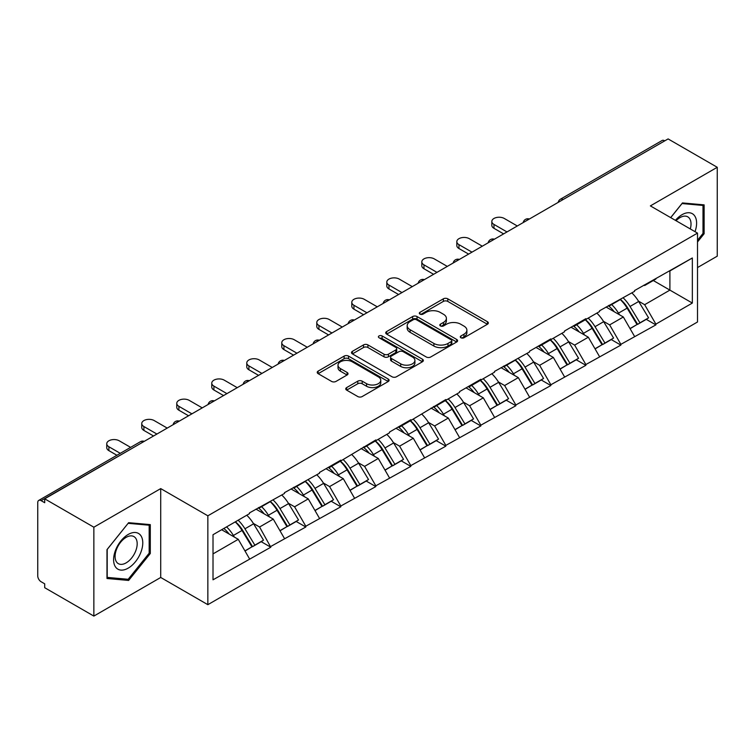 <?xml version="1.0" encoding="UTF-8"?>
<svg xmlns="http://www.w3.org/2000/svg" width="755" height="755" viewBox="0 0 755 755"><rect width="100%" height="100%" fill="white"/><g stroke="black" fill="none" stroke-linecap="round" stroke-linejoin="round"><path stroke-width="1.13" d="M460.927 337.759A2.18 1.255 0 0 0 464.014 337.759L487.419 324.254A3.114 1.803 0 0 0 488.334 322.98A3.114 1.803 0 0 0 487.419 321.705L447.772 298.82A3.114 1.803 0 0 0 443.364 298.82L419.959 312.325A2.18 1.255 0 0 0 419.318 313.221A2.18 1.255 0 0 0 419.959 314.108A2.18 1.255 0 0 0 423.045 314.108L426.075 312.362A9.966 5.757 0 0 1 440.165 312.362L443.478 314.269A9.966 5.757 0 0 1 446.394 318.336A9.966 5.757 0 0 1 443.478 322.404L440.448 324.159A2.18 1.255 0 0 0 439.806 325.046A2.18 1.255 0 0 0 440.448 325.933A2.18 1.255 0 0 0 443.525 325.933L446.554 324.188A9.966 5.757 0 0 1 460.654 324.188L463.957 326.094A9.966 5.757 0 0 1 466.883 330.161A9.966 5.757 0 0 1 463.957 334.229L460.927 335.984A2.18 1.255 0 0 0 460.295 336.872A2.18 1.255 0 0 0 460.927 337.759L460.927 335.984M346.668 387.579A3.114 1.803 0 0 0 345.752 388.853A3.114 1.803 0 0 0 346.668 390.127L357.785 396.545A3.114 1.803 0 0 0 362.192 396.545L388.183 381.539A3.114 1.803 0 0 0 389.099 380.265A3.114 1.803 0 0 0 388.183 379.001L348.536 356.105A3.114 1.803 0 0 0 344.129 356.105L318.138 371.111A3.114 1.803 0 0 0 317.232 372.385A3.114 1.803 0 0 0 318.138 373.659L331.577 381.417A3.114 1.803 0 0 0 335.984 381.417L347.102 374.99A3.114 1.803 0 0 0 348.017 373.716A3.114 1.803 0 0 0 347.102 372.451L340.439 368.6A8.333 4.813 0 0 1 338.004 365.203A8.333 4.813 0 0 1 343.148 360.758A8.333 4.813 0 0 1 352.226 361.796L378.33 376.868A8.333 4.813 0 0 1 380.765 380.265A8.333 4.813 0 0 1 375.622 384.71A8.333 4.813 0 0 1 366.543 383.672L362.192 381.162A3.114 1.803 0 0 0 357.785 381.162L346.668 387.579L346.668 390.127L357.785 383.748L357.785 381.162M160.721 488.598L93.856 527.207L44.705 498.828L668.109 138.92L717.25 167.289L650.376 205.898L697.507 233.106L207.852 515.807L160.721 488.598L160.721 577.471L207.852 604.679L207.852 515.807M426.292 356.992A3.114 1.803 0 0 0 430.699 356.992L456.69 341.987A3.114 1.803 0 0 0 457.606 340.722A3.114 1.803 0 0 0 456.69 339.448L417.043 316.553A3.114 1.803 0 0 0 412.636 316.553L386.645 331.558A3.114 1.803 0 0 0 385.73 332.832A3.114 1.803 0 0 0 386.645 334.106L426.292 356.992M379.916 338.231A2.18 1.255 0 0 1 382.124 338.542L382.124 335.947L422.441 359.22A3.114 1.803 0 0 1 423.347 360.494A3.114 1.803 0 0 1 422.441 361.768L396.45 376.773A3.114 1.803 0 0 1 392.043 376.773L352.396 353.878L352.396 351.339A3.114 1.803 0 0 0 351.481 352.613A3.114 1.803 0 0 0 352.396 353.878M352.396 351.339L363.514 344.912A3.114 1.803 0 0 1 367.921 344.912L384.002 354.199A3.114 1.803 0 0 0 388.41 354.199L395.79 349.942A3.114 1.803 0 0 0 396.696 348.668A3.114 1.803 0 0 0 395.79 347.394L379.048 337.73A2.18 1.255 0 0 1 378.406 336.843A2.18 1.255 0 0 1 379.756 335.673A2.18 1.255 0 0 1 382.124 335.947M207.852 604.679L697.507 321.989L697.507 233.106M235.381 521.809A21.263 12.278 -120 0 1 242.657 530.312L252.566 546.677L261.211 541.694L270.8 547.224L259.578 527.009L253.359 523.423M270.8 547.224L213.014 579.812L213.014 534.719L249.48 513.664L249.48 512.89L284.484 493.459L284.484 492.675L319.488 473.243L319.488 472.47L340.807 460.163L340.807 460.937L375.82 439.948L375.82 440.722L389.505 432.823L389.505 432.049L410.824 419.733L410.824 420.516L445.827 399.527L445.827 400.301L459.521 392.402L459.521 391.618L480.841 379.312L480.841 380.095L494.525 372.187L494.525 371.413L529.538 351.981L529.538 351.198L550.857 338.891L550.857 339.665L564.542 331.766L564.542 330.992L585.861 318.676L585.861 319.459L599.545 311.551L599.545 310.777L634.559 291.345L634.559 290.562L692.344 257.983L692.344 303.066L655.878 324.121L644.657 304.69L638.437 301.103M620.459 299.48A21.263 12.278 -120 0 1 627.745 307.993L637.654 324.357L646.289 319.365L655.878 324.895L655.878 324.121M655.878 324.895L620.865 344.337L609.644 324.895L603.434 321.309M585.455 319.695A21.263 12.278 -120 0 1 592.732 328.198L602.641 344.563L611.286 339.58L620.865 345.111L620.865 344.337M620.865 345.111L585.861 364.542L574.64 345.111L568.421 341.524M550.442 339.901A21.263 12.278 -120 0 1 557.728 348.414L567.637 364.778L576.273 359.786L585.861 365.326L585.861 364.542M585.861 365.326L550.857 384.757L539.636 365.326L533.417 361.73M515.438 360.116A21.263 12.278 -120 0 1 522.715 368.629L532.624 384.984L541.269 380.001L550.857 385.531L550.857 384.757M550.857 385.531L515.844 404.963L504.623 385.531L498.413 381.945M480.435 380.322A21.263 12.278 -120 0 1 487.711 388.834L497.62 405.199L506.265 400.207L515.844 405.746L515.844 404.963M515.844 405.746L480.841 425.178L469.619 405.746L463.4 402.151M445.422 400.537A21.263 12.278 -120 0 1 452.707 409.05L462.617 425.414L471.252 420.422L480.841 425.952L480.841 425.178M480.841 425.952L445.827 445.393L434.616 425.952L428.396 422.366M410.418 420.752A21.263 12.278 -120 0 1 417.694 429.255L427.604 445.62L436.248 440.637L445.827 446.167L445.827 445.393M445.827 446.167L410.824 465.599L399.603 446.167L393.383 442.581M375.414 440.958A21.263 12.278 -120 0 1 382.691 449.47L392.6 465.835L401.235 460.843L410.824 466.382L410.824 465.599M410.824 466.382L375.82 485.814L364.599 466.382L358.38 462.787M340.401 461.173A21.263 12.278 -120 0 1 347.677 469.685L357.596 486.041L366.232 481.058L375.82 486.588L375.82 485.814M375.82 486.588L340.807 506.02L329.586 486.588L323.376 483.002M305.398 481.379A21.263 12.278 -120 0 1 312.674 489.891L322.583 506.256L331.228 501.263L340.807 506.803L340.807 506.02M340.807 506.803L305.803 526.235L294.582 506.803L288.363 503.208M270.384 501.594A21.263 12.278 -120 0 1 277.67 510.106L287.579 526.462L296.215 521.478L305.803 527.009L305.803 526.235M305.803 527.009L270.8 546.45M258.899 507.445L259.578 507.832L270.8 501.358M259.578 527.009L273.263 519.11L255.983 509.134M284.484 538.541L273.263 519.11M293.912 487.239L294.582 487.626L305.803 481.143M294.582 506.803L308.267 498.895L290.996 488.919M319.488 518.336L308.267 498.895M328.916 467.024L329.586 467.411L340.807 460.937M329.586 486.588L343.28 478.689L326 468.713M354.501 498.121L343.28 478.689M363.919 446.818L364.599 447.205L375.82 440.722M364.599 466.382L378.283 458.474L361.003 448.498M389.505 477.906L378.283 458.474M398.933 426.603L399.603 426.99L410.824 420.516M399.603 446.167L413.296 438.268L396.016 428.283M424.518 457.7L413.296 438.268M433.936 406.388L434.616 406.785L445.827 400.301M434.616 425.952L448.3 418.053L431.02 408.077M459.521 437.485L448.3 418.053M468.949 386.183L469.619 386.569L480.841 380.095M469.619 405.746L483.304 397.838L466.024 387.862M494.525 417.279L483.304 397.838M503.953 365.967L504.623 366.354L515.844 359.88M504.623 385.531L518.317 377.632L501.037 367.657M529.538 397.064L518.317 377.632M538.957 345.762L539.636 346.149L550.857 339.665M539.636 365.326L553.321 357.417L536.041 347.442M564.542 376.849L553.321 357.417M573.97 325.547L574.64 325.933L585.861 319.459M574.64 345.111L588.324 337.211L571.054 327.226M599.545 356.643L588.324 337.211M608.974 305.331L609.644 305.728L620.865 299.244M609.644 324.895L623.337 316.996L606.057 307.021M634.559 336.428L623.337 316.996M664.74 140.855L563.079 199.546M561.654 200.377A4.756 2.746 120 0 1 562.862 199.424A4.756 2.746 60 0 0 560.474 199.188L662.135 140.496A4.756 2.746 60 0 1 664.513 140.732M643.977 285.126L644.657 285.513L655.878 279.039M644.657 304.69L669.902 290.109L669.902 270.941L692.344 257.983M653.292 280.52L692.344 303.066M697.507 267.572L717.25 256.171L717.25 167.289M93.856 527.207L93.856 616.08L44.705 587.711L44.705 583.823L41.119 581.746A4.756 2.746 -120 0 1 37.75 575.923L37.75 502.585A4.756 2.746 -120 0 1 38.731 500.414A4.756 2.746 -120 0 1 41.119 500.65L44.705 502.717L44.705 498.828M93.856 616.08L160.721 577.471M213.014 553.896L238.259 539.315L221.649 529.736M249.48 558.757L238.259 539.315M627.245 308.37L628.358 309.012M592.241 328.585L593.355 329.227M557.237 348.791L558.341 349.433M522.224 369.006L523.338 369.648M487.22 389.212L488.334 389.854M452.207 409.427L453.321 410.069M417.204 429.642L418.317 430.284M382.2 449.848L383.304 450.49M347.187 470.063L348.3 470.705M312.183 490.269L313.297 490.91M277.179 510.484L278.284 511.126M242.166 530.699L243.28 531.341M697.507 241.977L704.122 233.748L704.122 204.869L682.463 202.935L670.666 217.61M150.292 524.621L128.633 522.687L106.983 549.631L106.983 578.5L128.633 580.435L150.292 553.5L150.292 524.621M461.805 338.07L463.957 336.824A9.966 5.757 0 0 0 466.883 332.757L466.883 330.161M446.394 318.336L446.394 320.932A9.966 5.757 0 0 1 443.478 324.999L441.316 326.245M487.371 324.273L447.772 301.405A3.114 1.803 0 0 0 443.364 301.405L420.828 314.42M456.652 342.015L417.043 319.148A3.114 1.803 0 0 0 412.636 319.148L386.683 334.135M451.179 341.609A2.18 1.255 0 0 0 451.82 340.722A2.18 1.255 0 0 0 451.179 339.825L416.382 319.733A2.18 1.255 0 0 0 413.296 319.733L410.107 321.583A9.966 5.757 0 0 0 407.181 325.65A9.966 5.757 0 0 0 410.107 329.718L433.889 343.45A9.966 5.757 0 0 0 447.989 343.45L451.179 341.609L451.179 344.204A2.18 1.255 0 0 0 451.82 343.308L451.82 340.722M407.181 325.65L407.181 328.236A9.966 5.757 0 0 0 410.107 332.313L410.107 329.718M451.179 344.204L447.989 346.045A9.966 5.757 0 0 1 433.889 346.045L410.107 332.313M352.434 353.906L363.514 347.508L363.514 344.912M396.696 348.668L396.696 351.254A3.114 1.803 0 0 1 395.79 352.528L388.41 356.794A3.114 1.803 0 0 1 384.002 356.794L367.921 347.508A3.114 1.803 0 0 0 363.514 347.508M382.124 338.542L422.394 361.787M400.688 363.834A8.333 4.813 0 0 0 409.767 364.873A8.333 4.813 0 0 0 414.91 360.428A8.333 4.813 0 0 0 412.466 357.03L403.274 351.717A3.114 1.803 0 0 0 398.866 351.717L391.486 355.982A3.114 1.803 0 0 0 390.58 357.247A3.114 1.803 0 0 0 391.486 358.521L400.688 363.834L400.688 366.42A8.333 4.813 0 0 0 409.767 367.468A8.333 4.813 0 0 0 414.91 363.023L414.91 360.428M390.58 357.247L390.58 359.842A3.114 1.803 0 0 0 391.486 361.116L391.486 358.521M400.688 366.42L391.486 361.116M380.765 380.265L380.765 382.861A8.333 4.813 0 0 1 375.622 387.306A8.333 4.813 0 0 1 366.543 386.258L362.192 383.748A3.114 1.803 0 0 0 357.785 383.748M338.004 365.203L338.004 367.789A8.333 4.813 0 0 0 340.439 371.196L340.439 368.6M347.064 375.018L340.439 371.196M388.183 379.001L388.183 381.539L348.536 358.7A3.114 1.803 0 0 0 344.129 358.7L318.185 373.678M702.999 233.097L704.122 233.748M149.169 552.849L150.292 553.5M126.349 579.113L128.633 580.435M493.968 224.424L493.968 228.312A7.295 4.219 180 0 1 491.826 225.33L491.826 221.441A7.295 4.219 0 0 0 493.968 224.424L506.983 231.936M517.307 225.981L504.293 218.469A7.295 4.219 0 0 0 496.337 217.553A7.295 4.219 0 0 0 491.826 221.441M631.85 292.902A26.019 15.024 60 0 1 638.673 301.481L630.029 306.464A26.019 15.024 -120 0 0 623.215 297.895M630.029 306.464L639.938 322.829L648.583 317.846L638.673 301.481M637.654 324.357L639.938 322.829M646.289 319.365L648.583 317.846M608.332 305.709A21.263 12.278 60 0 1 614.202 311.721M611.654 304.567A26.019 15.024 60 0 1 618.477 313.136L619.449 314.75M630.104 328.708L637.022 324.518L627.112 308.153A26.019 15.024 -120 0 0 620.299 299.575M637.022 324.518L630.01 328.567M493.968 228.312L503.613 233.88M458.955 244.639L458.955 248.527A7.295 4.219 180 0 1 456.822 245.545L456.822 241.657A7.295 4.219 0 0 0 458.955 244.639L471.979 252.151M482.294 246.187L469.28 238.674A7.295 4.219 0 0 0 461.324 237.759A7.295 4.219 0 0 0 456.822 241.657M596.846 313.117A26.019 15.024 60 0 1 603.66 321.687L595.025 326.679A26.019 15.024 -120 0 0 588.202 318.1M595.025 326.679L604.934 343.044L613.579 338.051L603.66 321.687M602.641 344.563L604.934 343.044M611.286 339.58L613.579 338.051M573.328 325.915A21.263 12.278 60 0 1 579.189 331.936M576.65 324.773A26.019 15.024 60 0 1 583.464 333.351L584.445 334.965M595.091 348.923L602.018 344.724L592.109 328.359A26.019 15.024 -120 0 0 585.285 319.79M602.018 344.724L595.006 348.772M458.955 248.527L468.61 254.095M423.951 264.845L423.951 268.733A7.295 4.219 180 0 1 421.818 265.751L421.818 261.872A7.295 4.219 0 0 0 423.951 264.845L436.966 272.366M447.29 266.402L434.276 258.889A7.295 4.219 0 0 0 426.32 257.974A7.295 4.219 0 0 0 421.818 261.872M561.833 333.323A26.019 15.024 60 0 1 568.657 341.902L560.021 346.894A26.019 15.024 -120 0 0 553.198 338.315M560.021 346.894L569.931 363.249L578.566 358.266L568.657 341.902M567.637 364.778L569.931 363.249M576.273 359.786L578.566 358.266M538.315 346.13A21.263 12.278 60 0 1 544.185 352.141M541.637 344.988A26.019 15.024 60 0 1 548.46 353.566L549.442 355.18M560.087 369.138L567.014 364.939L557.105 348.574A26.019 15.024 -120 0 0 550.282 339.995M567.014 364.939L560.002 368.987M423.951 268.733L433.596 274.31M388.948 285.06L388.948 288.948A7.295 4.219 180 0 1 386.805 285.966L386.805 282.077A7.295 4.219 0 0 0 388.948 285.06L401.962 292.572M412.287 286.617L399.263 279.095A7.295 4.219 0 0 0 391.316 278.189A7.295 4.219 0 0 0 386.805 282.077M526.83 353.538A26.019 15.024 60 0 1 533.653 362.117L525.008 367.1A26.019 15.024 -120 0 0 518.194 358.521M525.008 367.1L534.917 383.464L543.562 378.472L533.653 362.117M532.624 384.984L534.917 383.464M541.269 380.001L543.562 378.472M503.311 366.335A21.263 12.278 60 0 1 509.181 372.357M506.633 365.193A26.019 15.024 60 0 1 513.457 373.772L514.429 375.386M525.074 389.344L532.001 385.144L522.092 368.789A26.019 15.024 -120 0 0 515.278 360.211M532.001 385.144L524.989 389.193M388.948 288.948L398.593 294.516M353.935 305.275L353.935 309.154A7.295 4.219 180 0 1 351.802 306.181L351.802 302.293A7.295 4.219 0 0 0 353.935 305.275L366.949 312.787M377.273 306.823L364.259 299.31A7.295 4.219 0 0 0 356.303 298.395A7.295 4.219 0 0 0 351.802 302.293M491.826 373.753A26.019 15.024 60 0 1 498.64 382.323L490.004 387.315A26.019 15.024 -120 0 0 483.181 378.736M490.004 387.315L499.914 403.68L508.549 398.687L498.64 382.323M497.62 405.199L499.914 403.68M506.265 400.207L508.549 398.687M468.308 386.551A21.263 12.278 60 0 1 474.168 392.562M471.63 385.409A26.019 15.024 60 0 1 478.443 393.987L479.425 395.601M490.07 409.559L496.998 405.359L487.088 388.995A26.019 15.024 -120 0 0 480.265 380.426M496.998 405.359L489.986 409.408M353.935 309.154L363.589 314.731M318.931 325.481L318.931 329.369A7.295 4.219 180 0 1 316.789 326.386L316.789 322.498A7.295 4.219 0 0 0 318.931 325.481L331.945 332.993M342.27 327.038L329.255 319.525A7.295 4.219 0 0 0 321.3 318.61A7.295 4.219 0 0 0 316.789 322.498M456.813 393.959A26.019 15.024 60 0 1 463.636 402.538L455.001 407.521A26.019 15.024 -120 0 0 448.177 398.951M455.001 407.521L464.91 423.885L473.545 418.902L463.636 402.538M462.617 425.414L464.91 423.885M471.252 420.422L473.545 418.902M433.294 406.766A21.263 12.278 60 0 1 439.165 412.777M436.616 405.624A26.019 15.024 60 0 1 443.44 414.193L444.412 415.807M455.067 429.765L461.984 425.575L452.075 409.21A26.019 15.024 -120 0 0 445.261 400.631M461.984 425.575L454.982 429.614M318.931 329.369L328.576 334.937M695.025 231.672A20.63 11.91 120 0 0 694.647 215.836A20.63 11.91 120 0 0 675.414 220.347M690.297 228.944A15.619 9.013 120 0 0 689.541 218.469A15.619 9.013 120 0 0 687.786 216.845A15.619 9.013 120 0 0 676.046 220.715M681.973 203.548L702.999 205.445L702.999 233.427L697.507 240.269M701.612 204.643L702.999 205.445M670.714 217.638L682.02 203.576M115.553 567.014A20.63 11.91 120 0 0 135.475 561.682A20.63 11.91 120 0 0 140.817 535.588A20.63 11.91 120 0 0 120.894 540.929A20.63 11.91 120 0 0 115.553 567.014M116.572 562.022A15.619 9.013 120 0 0 118.327 563.645A15.619 9.013 120 0 0 132.861 556.36A15.619 9.013 120 0 0 135.702 538.221A15.619 9.013 120 0 0 133.946 536.597A15.619 9.013 120 0 0 119.413 543.883A15.619 9.013 120 0 0 116.572 562.022M128.19 523.328L149.169 525.206L149.169 553.179L128.19 579.283L107.201 577.405L107.201 549.432L128.142 523.3M147.772 524.395L149.169 525.206M283.927 345.696L283.927 349.584A7.295 4.219 180 0 1 281.785 346.602L281.785 342.713A7.295 4.219 0 0 0 283.927 345.696L296.941 353.208M307.257 347.243L294.242 339.731A7.295 4.219 0 0 0 286.287 338.816A7.295 4.219 0 0 0 281.785 342.713M421.809 414.174A26.019 15.024 60 0 1 428.632 422.743L419.988 427.736A26.019 15.024 -120 0 0 413.174 419.157M419.988 427.736L429.897 444.1L438.542 439.108L428.632 422.743M427.604 445.62L429.897 444.1M436.248 440.637L438.542 439.108M398.291 426.971A21.263 12.278 60 0 1 404.151 432.993M401.613 425.829A26.019 15.024 60 0 1 408.436 434.408L409.408 436.022M420.054 449.98L426.981 445.78L417.071 429.416A26.019 15.024 -120 0 0 410.248 420.846M426.981 445.78L419.969 449.829M283.927 349.584L293.572 355.152M248.914 365.901L248.914 369.79A7.295 4.219 180 0 1 246.781 366.807L246.781 362.928A7.295 4.219 0 0 0 248.914 365.901L261.928 373.423M272.253 367.459L259.239 359.946A7.295 4.219 0 0 0 251.283 359.031A7.295 4.219 0 0 0 246.781 362.928M386.805 434.38A26.019 15.024 60 0 1 393.619 442.959L384.984 447.951A26.019 15.024 -120 0 0 378.161 439.372M384.984 447.951L394.893 464.306L403.529 459.323L393.619 442.959M392.6 465.835L394.893 464.306M401.235 460.843L403.529 459.323M363.287 447.186A21.263 12.278 60 0 1 369.148 453.198M366.609 446.045A26.019 15.024 60 0 1 373.423 454.623L374.405 456.237M385.05 470.195L391.977 465.995L382.068 449.631A26.019 15.024 -120 0 0 375.244 441.052M391.977 465.995L384.965 470.044M248.914 369.79L258.569 375.358M213.91 386.116L213.91 390.005A7.295 4.219 180 0 1 211.768 387.022L211.768 383.134A7.295 4.219 0 0 0 213.91 386.116L226.925 393.629M237.249 387.674L224.235 380.152A7.295 4.219 0 0 0 216.279 379.246A7.295 4.219 0 0 0 211.768 383.134M351.792 454.595A26.019 15.024 60 0 1 358.616 463.174L349.971 468.157A26.019 15.024 -120 0 0 343.157 459.578M349.971 468.157L359.88 484.521L368.525 479.529L358.616 463.174M357.596 486.041L359.88 484.521M366.232 481.058L368.525 479.529M328.274 467.392A21.263 12.278 60 0 1 334.144 473.413M331.596 466.25A26.019 15.024 60 0 1 338.419 474.829L339.391 476.443M350.046 490.401L356.964 486.201L347.055 469.846A26.019 15.024 -120 0 0 340.241 461.267M356.964 486.201L349.952 490.25M213.91 390.005L223.555 395.573M178.897 406.332L178.897 410.21A7.295 4.219 180 0 1 176.764 407.238L176.764 403.349A7.295 4.219 0 0 0 178.897 406.332L191.912 413.844M202.236 407.879L189.222 400.367A7.295 4.219 0 0 0 181.266 399.452A7.295 4.219 0 0 0 176.764 403.349M316.789 474.801A26.019 15.024 60 0 1 323.602 483.379L314.967 488.372A26.019 15.024 -120 0 0 308.144 479.793M314.967 488.372L324.877 504.727L333.512 499.744L323.602 483.379M322.583 506.256L324.877 504.727M331.228 501.263L333.512 499.744M293.27 487.607A21.263 12.278 60 0 1 299.131 493.619M296.592 486.465A26.019 15.024 60 0 1 303.406 495.044L304.388 496.658M315.033 510.616L321.96 506.416L312.051 490.052A26.019 15.024 -120 0 0 305.228 481.473M321.96 506.416L314.948 510.465M178.897 410.21L188.552 415.788M143.894 426.537L143.894 430.425A7.295 4.219 180 0 1 141.751 427.443L141.751 423.555A7.295 4.219 0 0 0 143.894 426.537L156.908 434.05M167.232 428.094L154.218 420.582A7.295 4.219 0 0 0 146.262 419.667A7.295 4.219 0 0 0 141.751 423.555M281.775 495.016A26.019 15.024 60 0 1 288.599 503.594L279.963 508.577A26.019 15.024 -120 0 0 273.14 500.008M279.963 508.577L289.873 524.942L298.508 519.959L288.599 503.594M287.579 526.462L289.873 524.942M296.215 521.478L298.508 519.959M258.257 507.813A21.263 12.278 60 0 1 264.127 513.834M261.579 506.68A26.019 15.024 60 0 1 268.402 515.25L269.384 516.864M280.03 530.822L286.957 526.631L277.047 510.267A26.019 15.024 -120 0 0 270.224 501.688M286.957 526.631L279.945 530.671M143.894 430.425L153.539 435.994M108.89 446.752L108.89 450.641A7.295 4.219 180 0 1 106.748 447.658L106.748 443.77A7.295 4.219 0 0 0 108.89 446.752L120.281 453.33M130.606 447.366L119.205 440.788A7.295 4.219 0 0 0 111.259 439.872A7.295 4.219 0 0 0 106.748 443.77M246.772 515.231A26.019 15.024 60 0 1 253.595 523.8L244.95 528.793A26.019 15.024 -120 0 0 238.136 520.214M244.95 528.793L254.86 545.157L263.504 540.165L253.595 523.8M252.566 546.677L254.86 545.157M261.211 541.694L263.504 540.165M223.82 528.481A21.263 12.278 60 0 1 229.124 534.04M226.576 526.886A26.019 15.024 60 0 1 233.399 535.465L234.371 537.079M245.016 551.037L251.943 546.837L242.034 530.472A26.019 15.024 -120 0 0 235.211 521.903M251.943 546.837L244.931 550.886M108.89 450.641L116.921 455.274M142.997 442.081L41.119 500.65M143.978 441.515A4.756 2.746 -60 0 0 142.77 441.958A4.756 2.746 -120 0 0 140.392 441.722L38.731 500.414M526.641 220.592A4.756 2.746 120 0 1 527.849 219.63A4.756 2.746 -60 0 1 529.057 219.195M491.637 240.798A4.756 2.746 120 0 1 492.845 239.845A4.756 2.746 -60 0 1 494.053 239.401M456.633 261.013A4.756 2.746 120 0 1 457.841 260.05A4.756 2.746 -60 0 1 459.049 259.616M421.62 281.219A4.756 2.746 120 0 1 422.828 280.265A4.756 2.746 -60 0 1 424.036 279.822M386.617 301.434A4.756 2.746 120 0 1 387.825 300.481A4.756 2.746 -60 0 1 389.033 300.037M351.603 321.649A4.756 2.746 120 0 1 352.811 320.686A4.756 2.746 -60 0 1 354.019 320.252M316.6 341.855A4.756 2.746 120 0 1 317.808 340.901A4.756 2.746 -60 0 1 319.016 340.458M281.596 362.07A4.756 2.746 120 0 1 282.804 361.107A4.756 2.746 -60 0 1 284.012 360.673M246.583 382.275A4.756 2.746 120 0 1 247.791 381.322A4.756 2.746 -60 0 1 248.999 380.879M211.579 402.49A4.756 2.746 120 0 1 212.787 401.537A4.756 2.746 -60 0 1 213.995 401.094M176.566 422.696A4.756 2.746 120 0 1 177.784 421.743A4.756 2.746 -60 0 1 178.992 421.309M463.957 336.824L463.957 334.229M440.448 325.933L440.448 324.159M443.478 324.999L443.478 322.404M419.959 314.108L419.959 312.325M443.364 301.405L443.364 298.82M447.772 301.405L447.772 298.82M487.419 324.254L487.419 321.705M386.645 334.106L386.645 331.558M412.636 319.148L412.636 316.553M417.043 319.148L417.043 316.553M456.69 341.987L456.69 339.448M433.889 346.045L433.889 343.45M447.989 346.045L447.989 343.45M367.921 347.508L367.921 344.912M384.002 356.794L384.002 354.199M388.41 356.794L388.41 354.199M395.79 352.528L395.79 349.942M422.441 361.768L422.441 359.22M362.192 383.748L362.192 381.162M366.543 386.258L366.543 383.672M347.102 374.99L347.102 372.451M318.138 373.659L318.138 371.111M344.129 358.7L344.129 356.105M348.536 358.7L348.536 356.105M627.112 308.153L618.477 313.136M592.109 328.359L583.464 333.351M557.105 348.574L548.46 353.566M522.092 368.789L513.457 373.772M487.088 388.995L478.443 393.987M452.075 409.21L443.44 414.193M417.071 429.416L408.436 434.408M382.068 449.631L373.423 454.623M347.055 469.846L338.419 474.829M312.051 490.052L303.406 495.044M277.047 510.267L268.402 515.25M242.034 530.472L233.399 535.465M560.474 199.188A4.756 4.756 0 0 0 558.19 202.378M529.378 219.007A4.756 4.756 0 0 0 523.187 222.583M494.374 239.222A4.756 4.756 0 0 0 488.174 242.799M459.361 259.427A4.756 4.756 0 0 0 453.17 263.004M424.357 279.643A4.756 4.756 0 0 0 418.166 283.219M389.353 299.858A4.756 4.756 0 0 0 383.153 303.434M354.34 320.063A4.756 4.756 0 0 0 348.149 323.64M319.337 340.279A4.756 4.756 0 0 0 313.136 343.855M284.324 360.484A4.756 4.756 0 0 0 278.133 364.061M249.32 380.699A4.756 4.756 0 0 0 243.129 384.276M214.316 400.914A4.756 4.756 0 0 0 208.116 404.491M179.303 421.12A4.756 4.756 0 0 0 173.112 424.697M144.299 441.335A4.756 4.756 0 0 0 140.392 441.722"/></g></svg>
